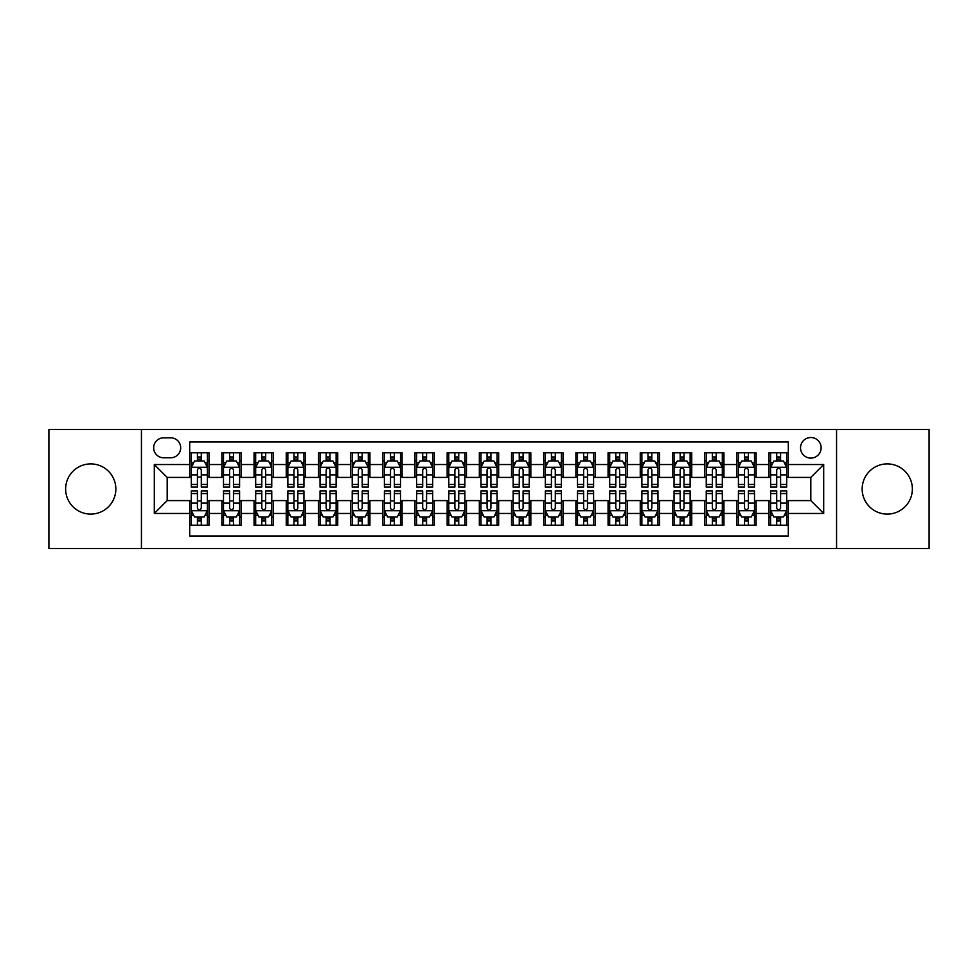 <?xml version="1.0" encoding="UTF-8"?>
<svg xmlns="http://www.w3.org/2000/svg" width="978" height="978" viewBox="0 0 978 978"><rect width="100%" height="100%" fill="white"/><g stroke="black" fill="none" stroke-linecap="round" stroke-linejoin="round"><path stroke-width="1.47" d="M887.266 463.902A25.098 25.098 0 0 0 862.156 489A25.098 25.098 0 0 0 887.266 514.098A25.098 25.098 0 0 0 912.364 489A25.098 25.098 0 0 0 887.266 463.902M90.734 463.902A25.098 25.098 0 0 0 65.636 489A25.098 25.098 0 0 0 90.734 514.098A25.098 25.098 0 0 0 115.844 489A25.098 25.098 0 0 0 90.734 463.902M810.823 437.508A10.293 10.293 0 0 0 800.53 447.802A10.293 10.293 0 0 0 810.823 458.107A10.293 10.293 0 0 0 821.129 447.802A10.293 10.293 0 0 0 810.823 437.508M836.569 548.536L929.1 548.536L929.1 429.464L836.569 429.464L836.569 548.536L141.431 548.536L141.431 429.464L48.9 429.464L48.9 548.536L141.431 548.536M788.305 452.79L768.989 452.79L768.989 464.538L756.116 464.538L756.116 477.411L768.989 477.411L768.989 464.538M756.116 464.538L756.116 452.79L736.813 452.79L736.813 464.538L723.94 464.538L723.94 477.411L736.813 477.411L736.813 464.538M723.94 464.538L723.94 452.79L704.625 452.79L704.625 464.538L691.752 464.538L691.752 477.411L704.625 477.411L704.625 464.538M691.752 464.538L691.752 452.79L672.436 452.79L672.436 464.538L659.563 464.538L659.563 477.411L672.436 477.411L672.436 464.538M659.563 464.538L659.563 452.79L640.26 452.79L640.26 464.538L627.387 464.538L627.387 477.411L640.26 477.411L640.26 464.538M627.387 464.538L627.387 452.79L608.071 452.79L608.071 464.538L595.199 464.538L595.199 477.411L608.071 477.411L608.071 464.538M595.199 464.538L595.199 452.79L575.895 452.79L575.895 464.538L563.022 464.538L563.022 477.411L575.895 477.411L575.895 464.538M563.022 464.538L563.022 452.79L543.707 452.79L543.707 464.538L530.834 464.538L530.834 477.411L543.707 477.411L543.707 464.538M530.834 464.538L530.834 452.79L511.531 452.79L511.531 464.538L498.658 464.538L498.658 477.411L511.531 477.411L511.531 464.538M498.658 464.538L498.658 452.79L479.342 452.79L479.342 464.538L466.469 464.538L466.469 477.411L479.342 477.411L479.342 464.538M466.469 464.538L466.469 452.79L447.166 452.79L447.166 464.538L434.293 464.538L434.293 477.411L447.166 477.411L447.166 464.538M434.293 464.538L434.293 452.79L414.978 452.79L414.978 464.538L402.105 464.538L402.105 477.411L414.978 477.411L414.978 464.538M402.105 464.538L402.105 452.79L382.801 452.79L382.801 464.538L369.928 464.538L369.928 477.411L382.801 477.411L382.801 464.538M369.928 464.538L369.928 452.79L350.613 452.79L350.613 464.538L337.74 464.538L337.74 477.411L350.613 477.411L350.613 464.538M337.74 464.538L337.74 452.79L318.437 452.79L318.437 464.538L305.564 464.538L305.564 477.411L318.437 477.411L318.437 464.538M305.564 464.538L305.564 452.79L286.248 452.79L286.248 464.538L273.375 464.538L273.375 477.411L286.248 477.411L286.248 464.538M273.375 464.538L273.375 452.79L254.06 452.79L254.06 464.538L241.187 464.538L241.187 477.411L254.06 477.411L254.06 464.538M241.187 464.538L241.187 452.79L221.884 452.79L221.884 477.411L209.011 477.411L209.011 452.79L189.695 452.79M189.695 525.21L209.011 525.21L209.011 500.589L221.884 500.589L221.884 525.21L241.187 525.21L241.187 500.589L254.06 500.589L254.06 513.462L241.187 513.462M254.06 513.462L254.06 525.21L273.375 525.21L273.375 500.589L286.248 500.589L286.248 513.462L273.375 513.462M286.248 513.462L286.248 525.21L305.564 525.21L305.564 500.589L318.437 500.589L318.437 513.462L305.564 513.462M318.437 513.462L318.437 525.21L337.74 525.21L337.74 500.589L350.613 500.589L350.613 513.462L337.74 513.462M350.613 513.462L350.613 525.21L369.928 525.21L369.928 500.589L382.801 500.589L382.801 513.462L369.928 513.462M382.801 513.462L382.801 525.21L402.105 525.21L402.105 500.589L414.978 500.589L414.978 513.462L402.105 513.462M414.978 513.462L414.978 525.21L434.293 525.21L434.293 500.589L447.166 500.589L447.166 513.462L434.293 513.462M447.166 513.462L447.166 525.21L466.469 525.21L466.469 500.589L479.342 500.589L479.342 513.462L466.469 513.462M479.342 513.462L479.342 525.21L498.658 525.21L498.658 500.589L511.531 500.589L511.531 513.462L498.658 513.462M511.531 513.462L511.531 525.21L530.834 525.21L530.834 500.589L543.707 500.589L543.707 513.462L530.834 513.462M543.707 513.462L543.707 525.21L563.022 525.21L563.022 500.589L575.895 500.589L575.895 513.462L563.022 513.462M575.895 513.462L575.895 525.21L595.199 525.21L595.199 500.589L608.071 500.589L608.071 513.462L595.199 513.462M608.071 513.462L608.071 525.21L627.387 525.21L627.387 500.589L640.26 500.589L640.26 513.462L627.387 513.462M640.26 513.462L640.26 525.21L659.563 525.21L659.563 500.589L672.436 500.589L672.436 513.462L659.563 513.462M672.436 513.462L672.436 525.21L691.752 525.21L691.752 500.589L704.625 500.589L704.625 513.462L691.752 513.462M704.625 513.462L704.625 525.21L723.94 525.21L723.94 500.589L736.813 500.589L736.813 513.462L723.94 513.462M736.813 513.462L736.813 525.21L756.116 525.21L756.116 500.589L768.989 500.589L768.989 513.462L756.116 513.462M163.632 457.777L170.71 457.777A9.976 9.976 0 0 0 180.685 447.802A9.976 9.976 0 0 0 170.71 437.826L163.632 437.826A9.976 9.976 0 0 0 153.656 447.802A9.976 9.976 0 0 0 163.632 457.777M836.569 429.464L141.431 429.464M788.305 464.538L788.305 442.007L189.695 442.007L189.695 477.411L167.177 477.411L167.177 500.589L189.695 500.589L189.695 535.993L788.305 535.993L788.305 500.589L810.823 500.589L810.823 477.411L788.305 477.411L788.305 464.538L823.696 464.538L823.696 513.462L788.305 513.462M189.695 513.462L154.304 513.462L154.304 464.538L189.695 464.538M768.989 513.462L768.989 525.21L788.305 525.21M189.695 460.846L191.309 460.846M197.422 460.846L201.285 460.846M207.397 460.846L209.011 460.846M189.695 477.093L191.309 477.093M197.422 477.093L201.285 477.093M207.397 477.093L209.011 477.093M189.695 500.907L191.309 500.907M197.422 500.907L201.285 500.907M207.397 500.907L209.011 500.907M189.695 517.154L191.309 517.154M197.422 517.154L201.285 517.154M207.397 517.154L209.011 517.154M221.884 477.093L223.497 477.093M229.61 477.093L233.473 477.093M239.586 477.093L241.187 477.093M221.884 460.846L223.497 460.846M229.61 460.846L233.473 460.846M239.586 460.846L241.187 460.846M221.884 500.907L223.497 500.907M229.61 500.907L233.473 500.907M239.586 500.907L241.187 500.907M221.884 517.154L223.497 517.154M229.61 517.154L233.473 517.154M239.586 517.154L241.187 517.154M254.06 500.907L255.674 500.907M261.786 500.907L265.649 500.907M271.762 500.907L273.375 500.907M254.06 517.154L255.674 517.154M261.786 517.154L265.649 517.154M271.762 517.154L273.375 517.154M254.06 460.846L255.674 460.846M261.786 460.846L265.649 460.846M271.762 460.846L273.375 460.846M254.06 477.093L255.674 477.093M261.786 477.093L265.649 477.093M271.762 477.093L273.375 477.093M286.248 500.907L287.862 500.907M293.975 500.907L297.838 500.907M303.95 500.907L305.564 500.907M286.248 517.154L287.862 517.154M293.975 517.154L297.838 517.154M303.95 517.154L305.564 517.154M286.248 460.846L287.862 460.846M293.975 460.846L297.838 460.846M303.95 460.846L305.564 460.846M286.248 477.093L287.862 477.093M293.975 477.093L297.838 477.093M303.95 477.093L305.564 477.093M318.437 500.907L320.038 500.907M326.151 500.907L330.014 500.907M336.126 500.907L337.74 500.907M318.437 517.154L320.038 517.154M326.151 517.154L330.014 517.154M336.126 517.154L337.74 517.154M318.437 460.846L320.038 460.846M326.151 460.846L330.014 460.846M336.126 460.846L337.74 460.846M318.437 477.093L320.038 477.093M326.151 477.093L330.014 477.093M336.126 477.093L337.74 477.093M350.613 500.907L352.227 500.907M358.339 500.907L362.202 500.907M368.315 500.907L369.928 500.907M350.613 517.154L352.227 517.154M358.339 517.154L362.202 517.154M368.315 517.154L369.928 517.154M350.613 460.846L352.227 460.846M358.339 460.846L362.202 460.846M368.315 460.846L369.928 460.846M350.613 477.093L352.227 477.093M358.339 477.093L362.202 477.093M368.315 477.093L369.928 477.093M382.801 500.907L384.403 500.907M390.515 500.907L394.378 500.907M400.503 500.907L402.105 500.907M382.801 517.154L384.403 517.154M390.515 517.154L394.378 517.154M400.503 517.154L402.105 517.154M382.801 460.846L384.403 460.846M390.515 460.846L394.378 460.846M400.503 460.846L402.105 460.846M382.801 477.093L384.403 477.093M390.515 477.093L394.378 477.093M400.503 477.093L402.105 477.093M414.978 500.907L416.591 500.907M422.704 500.907L426.567 500.907M432.679 500.907L434.293 500.907M414.978 517.154L416.591 517.154M422.704 517.154L426.567 517.154M432.679 517.154L434.293 517.154M414.978 460.846L416.591 460.846M422.704 460.846L426.567 460.846M432.679 460.846L434.293 460.846M414.978 477.093L416.591 477.093M422.704 477.093L426.567 477.093M432.679 477.093L434.293 477.093M447.166 500.907L448.768 500.907M454.892 500.907L458.743 500.907M464.868 500.907L466.469 500.907M447.166 517.154L448.768 517.154M454.892 517.154L458.743 517.154M464.868 517.154L466.469 517.154M447.166 460.846L448.768 460.846M454.892 460.846L458.743 460.846M464.868 460.846L466.469 460.846M447.166 477.093L448.768 477.093M454.892 477.093L458.743 477.093M464.868 477.093L466.469 477.093M479.342 500.907L480.956 500.907M487.068 500.907L490.932 500.907M497.044 500.907L498.658 500.907M479.342 517.154L480.956 517.154M487.068 517.154L490.932 517.154M497.044 517.154L498.658 517.154M479.342 460.846L480.956 460.846M487.068 460.846L490.932 460.846M497.044 460.846L498.658 460.846M479.342 477.093L480.956 477.093M487.068 477.093L490.932 477.093M497.044 477.093L498.658 477.093M511.531 500.907L513.132 500.907M519.257 500.907L523.108 500.907M529.232 500.907L530.834 500.907M511.531 517.154L513.132 517.154M519.257 517.154L523.108 517.154M529.232 517.154L530.834 517.154M511.531 460.846L513.132 460.846M519.257 460.846L523.108 460.846M529.232 460.846L530.834 460.846M511.531 477.093L513.132 477.093M519.257 477.093L523.108 477.093M529.232 477.093L530.834 477.093M543.707 500.907L545.321 500.907M551.433 500.907L555.296 500.907M561.409 500.907L563.022 500.907M543.707 517.154L545.321 517.154M551.433 517.154L555.296 517.154M561.409 517.154L563.022 517.154M543.707 460.846L545.321 460.846M551.433 460.846L555.296 460.846M561.409 460.846L563.022 460.846M543.707 477.093L545.321 477.093M551.433 477.093L555.296 477.093M561.409 477.093L563.022 477.093M575.895 500.907L577.497 500.907M583.621 500.907L587.485 500.907M593.597 500.907L595.199 500.907M575.895 517.154L577.497 517.154M583.621 517.154L587.485 517.154M593.597 517.154L595.199 517.154M575.895 460.846L577.497 460.846M583.621 460.846L587.485 460.846M593.597 460.846L595.199 460.846M575.895 477.093L577.497 477.093M583.621 477.093L587.485 477.093M593.597 477.093L595.199 477.093M608.071 500.907L609.685 500.907M615.798 500.907L619.661 500.907M625.773 500.907L627.387 500.907M608.071 517.154L609.685 517.154M615.798 517.154L619.661 517.154M625.773 517.154L627.387 517.154M608.071 460.846L609.685 460.846M615.798 460.846L619.661 460.846M625.773 460.846L627.387 460.846M608.071 477.093L609.685 477.093M615.798 477.093L619.661 477.093M625.773 477.093L627.387 477.093M640.26 500.907L641.874 500.907M647.986 500.907L651.849 500.907M657.962 500.907L659.563 500.907M640.26 517.154L641.874 517.154M647.986 517.154L651.849 517.154M657.962 517.154L659.563 517.154M640.26 460.846L641.874 460.846M647.986 460.846L651.849 460.846M657.962 460.846L659.563 460.846M640.26 477.093L641.874 477.093M647.986 477.093L651.849 477.093M657.962 477.093L659.563 477.093M672.436 500.907L674.05 500.907M680.162 500.907L684.025 500.907M690.138 500.907L691.752 500.907M672.436 517.154L674.05 517.154M680.162 517.154L684.025 517.154M690.138 517.154L691.752 517.154M672.436 460.846L674.05 460.846M680.162 460.846L684.025 460.846M690.138 460.846L691.752 460.846M672.436 477.093L674.05 477.093M680.162 477.093L684.025 477.093M690.138 477.093L691.752 477.093M704.625 500.907L706.238 500.907M712.351 500.907L716.214 500.907M722.326 500.907L723.94 500.907M704.625 517.154L706.238 517.154M712.351 517.154L716.214 517.154M722.326 517.154L723.94 517.154M704.625 460.846L706.238 460.846M712.351 460.846L716.214 460.846M722.326 460.846L723.94 460.846M704.625 477.093L706.238 477.093M712.351 477.093L716.214 477.093M722.326 477.093L723.94 477.093M736.813 500.907L738.414 500.907M744.527 500.907L748.39 500.907M754.503 500.907L756.116 500.907M736.813 517.154L738.414 517.154M744.527 517.154L748.39 517.154M754.503 517.154L756.116 517.154M736.813 460.846L738.414 460.846M744.527 460.846L748.39 460.846M754.503 460.846L756.116 460.846M736.813 477.093L738.414 477.093M744.527 477.093L748.39 477.093M754.503 477.093L756.116 477.093M768.989 500.907L770.603 500.907M776.715 500.907L780.578 500.907M786.691 500.907L788.305 500.907M768.989 517.154L770.603 517.154M776.715 517.154L780.578 517.154M786.691 517.154L788.305 517.154M768.989 460.846L770.603 460.846M776.715 460.846L780.578 460.846M786.691 460.846L788.305 460.846M768.989 477.093L770.603 477.093M776.715 477.093L780.578 477.093M786.691 477.093L788.305 477.093M167.177 477.411L154.304 464.538M167.177 500.589L154.304 513.462M823.696 464.538L810.823 477.411M823.696 513.462L810.823 500.589M201.285 456.983L197.422 456.983M207.397 484.452L201.285 484.452L201.285 487.068L207.397 487.068L207.397 467.435L204.182 461.005L194.524 461.005L191.309 467.435L191.309 487.068L197.422 487.068L197.422 484.452L191.309 484.452M191.309 467.435L191.309 452.79M207.397 467.435L207.397 452.79M197.422 461.005L197.422 452.79M201.285 452.79L201.285 461.005M201.285 484.452L201.285 469.856C200.001 467.374 198.717 467.374 197.422 469.856L197.422 484.452M197.422 521.017L201.285 521.017M191.309 493.548L197.422 493.548L197.422 490.932L191.309 490.932L191.309 510.565L194.524 516.995L204.182 516.995L207.397 510.565L207.397 490.932L201.285 490.932L201.285 493.548L207.397 493.548M207.397 510.565L207.397 525.21M191.309 510.565L191.309 525.21M201.285 516.995L201.285 525.21M197.422 525.21L197.422 516.995M197.422 493.548L197.422 508.144C198.705 510.626 200.001 510.626 201.285 508.144L201.285 493.548M233.473 456.983L229.61 456.983M239.586 484.452L233.473 484.452L233.473 487.068L239.586 487.068L239.586 467.435L236.37 461.005L226.713 461.005L223.497 467.435L223.497 487.068L229.61 487.068L229.61 484.452L223.497 484.452M223.497 467.435L223.497 452.79M239.586 467.435L239.586 452.79M229.61 461.005L229.61 452.79M233.473 452.79L233.473 461.005M233.473 484.452L233.473 469.856C232.177 467.374 230.894 467.374 229.61 469.856L229.61 484.452M265.649 456.983L261.786 456.983M271.762 484.452L265.649 484.452L265.649 487.068L271.762 487.068L271.762 467.435L268.547 461.005L258.889 461.005L255.674 467.435L255.674 487.068L261.786 487.068L261.786 484.452L255.674 484.452M255.674 467.435L255.674 452.79M271.762 467.435L271.762 452.79M261.786 461.005L261.786 452.79M265.649 452.79L265.649 461.005M265.649 484.452L265.649 469.856C264.366 467.374 263.082 467.374 261.786 469.856L261.786 484.452M297.838 456.983L293.975 456.983M303.95 484.452L297.838 484.452L297.838 487.068L303.95 487.068L303.95 467.435L300.735 461.005L291.077 461.005L287.862 467.435L287.862 487.068L293.975 487.068L293.975 484.452L287.862 484.452M287.862 467.435L287.862 452.79M303.95 467.435L303.95 452.79M293.975 461.005L293.975 452.79M297.838 452.79L297.838 461.005M297.838 484.452L297.838 469.856C296.554 467.374 295.258 467.374 293.975 469.856L293.975 484.452M330.014 456.983L326.151 456.983M336.126 484.452L330.014 484.452L330.014 487.068L336.126 487.068L336.126 467.435L332.911 461.005L323.253 461.005L320.038 467.435L320.038 487.068L326.151 487.068L326.151 484.452L320.038 484.452M320.038 467.435L320.038 452.79M336.126 467.435L336.126 452.79M326.151 461.005L326.151 452.79M330.014 452.79L330.014 461.005M330.014 484.452L330.014 469.856C328.73 467.374 327.447 467.374 326.151 469.856L326.151 484.452M229.61 521.017L233.473 521.017M223.497 493.548L229.61 493.548L229.61 490.932L223.497 490.932L223.497 510.565L226.713 516.995L236.37 516.995L239.586 510.565L239.586 490.932L233.473 490.932L233.473 493.548L239.586 493.548M239.586 510.565L239.586 525.21M223.497 510.565L223.497 525.21M233.473 516.995L233.473 525.21M229.61 525.21L229.61 516.995M229.61 493.548L229.61 508.144C230.894 510.626 232.177 510.626 233.473 508.144L233.473 493.548M261.786 521.017L265.649 521.017M255.674 493.548L261.786 493.548L261.786 490.932L255.674 490.932L255.674 510.565L258.889 516.995L268.547 516.995L271.762 510.565L271.762 490.932L265.649 490.932L265.649 493.548L271.762 493.548M271.762 510.565L271.762 525.21M255.674 510.565L255.674 525.21M265.649 516.995L265.649 525.21M261.786 525.21L261.786 516.995M261.786 493.548L261.786 508.144C263.07 510.626 264.366 510.626 265.649 508.144L265.649 493.548M293.975 521.017L297.838 521.017M287.862 493.548L293.975 493.548L293.975 490.932L287.862 490.932L287.862 510.565L291.077 516.995L300.735 516.995L303.95 510.565L303.95 490.932L297.838 490.932L297.838 493.548L303.95 493.548M303.95 510.565L303.95 525.21M287.862 510.565L287.862 525.21M297.838 516.995L297.838 525.21M293.975 525.21L293.975 516.995M293.975 493.548L293.975 508.144C295.258 510.626 296.542 510.626 297.838 508.144L297.838 493.548M326.151 521.017L330.014 521.017M320.038 493.548L326.151 493.548L326.151 490.932L320.038 490.932L320.038 510.565L323.253 516.995L332.911 516.995L336.126 510.565L336.126 490.932L330.014 490.932L330.014 493.548L336.126 493.548M336.126 510.565L336.126 525.21M320.038 510.565L320.038 525.21M330.014 516.995L330.014 525.21M326.151 525.21L326.151 516.995M326.151 493.548L326.151 508.144C327.447 510.626 328.73 510.626 330.014 508.144L330.014 493.548M362.202 456.983L358.339 456.983M368.315 484.452L362.202 484.452L362.202 487.068L368.315 487.068L368.315 467.435L365.1 461.005L355.442 461.005L352.227 467.435L352.227 487.068L358.339 487.068L358.339 484.452L352.227 484.452M352.227 467.435L352.227 452.79M368.315 467.435L368.315 452.79M358.339 461.005L358.339 452.79M362.202 452.79L362.202 461.005M362.202 484.452L362.202 469.856C360.919 467.374 359.623 467.374 358.339 469.856L358.339 484.452M358.339 521.017L362.202 521.017M352.227 493.548L358.339 493.548L358.339 490.932L352.227 490.932L352.227 510.565L355.442 516.995L365.1 516.995L368.315 510.565L368.315 490.932L362.202 490.932L362.202 493.548L368.315 493.548M368.315 510.565L368.315 525.21M352.227 510.565L352.227 525.21M362.202 516.995L362.202 525.21M358.339 525.21L358.339 516.995M358.339 493.548L358.339 508.144C359.623 510.626 360.906 510.626 362.202 508.144L362.202 493.548M394.378 456.983L390.515 456.983M400.503 484.452L394.378 484.452L394.378 487.068L400.503 487.068L400.503 467.435L397.276 461.005L387.618 461.005L384.403 467.435L384.403 487.068L390.515 487.068L390.515 484.452L384.403 484.452M384.403 467.435L384.403 452.79M400.503 467.435L400.503 452.79M390.515 461.005L390.515 452.79M394.378 452.79L394.378 461.005M394.378 484.452L394.378 469.856C393.095 467.374 391.811 467.374 390.515 469.856L390.515 484.452M390.515 521.017L394.378 521.017M384.403 493.548L390.515 493.548L390.515 490.932L384.403 490.932L384.403 510.565L387.618 516.995L397.276 516.995L400.503 510.565L400.503 490.932L394.378 490.932L394.378 493.548L400.503 493.548M400.503 510.565L400.503 525.21M384.403 510.565L384.403 525.21M394.378 516.995L394.378 525.21M390.515 525.21L390.515 516.995M390.515 493.548L390.515 508.144C391.811 510.626 393.095 510.626 394.378 508.144L394.378 493.548M426.567 456.983L422.704 456.983M432.679 484.452L426.567 484.452L426.567 487.068L432.679 487.068L432.679 467.435L429.464 461.005L419.806 461.005L416.591 467.435L416.591 487.068L422.704 487.068L422.704 484.452L416.591 484.452M416.591 467.435L416.591 452.79M432.679 467.435L432.679 452.79M422.704 461.005L422.704 452.79M426.567 452.79L426.567 461.005M426.567 484.452L426.567 469.856C425.283 467.374 423.987 467.374 422.704 469.856L422.704 484.452M422.704 521.017L426.567 521.017M416.591 493.548L422.704 493.548L422.704 490.932L416.591 490.932L416.591 510.565L419.806 516.995L429.464 516.995L432.679 510.565L432.679 490.932L426.567 490.932L426.567 493.548L432.679 493.548M432.679 510.565L432.679 525.21M416.591 510.565L416.591 525.21M426.567 516.995L426.567 525.21M422.704 525.21L422.704 516.995M422.704 493.548L422.704 508.144C423.987 510.626 425.271 510.626 426.567 508.144L426.567 493.548M458.743 456.983L454.892 456.983M464.868 484.452L458.743 484.452L458.743 487.068L464.868 487.068L464.868 467.435L461.64 461.005L451.995 461.005L448.768 467.435L448.768 487.068L454.892 487.068L454.892 484.452L448.768 484.452M448.768 467.435L448.768 452.79M464.868 467.435L464.868 452.79M454.892 461.005L454.892 452.79M458.743 452.79L458.743 461.005M458.743 484.452L458.743 469.856C457.459 467.374 456.176 467.374 454.892 469.856L454.892 484.452M454.892 521.017L458.743 521.017M448.768 493.548L454.892 493.548L454.892 490.932L448.768 490.932L448.768 510.565L451.995 516.995L461.64 516.995L464.868 510.565L464.868 490.932L458.743 490.932L458.743 493.548L464.868 493.548M464.868 510.565L464.868 525.21M448.768 510.565L448.768 525.21M458.743 516.995L458.743 525.21M454.892 525.21L454.892 516.995M454.892 493.548L454.892 508.144C456.176 510.626 457.459 510.626 458.743 508.144L458.743 493.548M490.932 456.983L487.068 456.983M497.044 484.452L490.932 484.452L490.932 487.068L497.044 487.068L497.044 467.435L493.829 461.005L484.171 461.005L480.956 467.435L480.956 487.068L487.068 487.068L487.068 484.452L480.956 484.452M480.956 467.435L480.956 452.79M497.044 467.435L497.044 452.79M487.068 461.005L487.068 452.79M490.932 452.79L490.932 461.005M490.932 484.452L490.932 469.856C489.648 467.374 488.352 467.374 487.068 469.856L487.068 484.452M523.108 456.983L519.257 456.983M529.232 484.452L523.108 484.452L523.108 487.068L529.232 487.068L529.232 467.435L526.005 461.005L516.36 461.005L513.132 467.435L513.132 487.068L519.257 487.068L519.257 484.452L513.132 484.452M513.132 467.435L513.132 452.79M529.232 467.435L529.232 452.79M519.257 461.005L519.257 452.79M523.108 452.79L523.108 461.005M523.108 484.452L523.108 469.856C521.824 467.374 520.54 467.374 519.257 469.856L519.257 484.452M555.296 456.983L551.433 456.983M561.409 484.452L555.296 484.452L555.296 487.068L561.409 487.068L561.409 467.435L558.193 461.005L548.536 461.005L545.321 467.435L545.321 487.068L551.433 487.068L551.433 484.452L545.321 484.452M545.321 467.435L545.321 452.79M561.409 467.435L561.409 452.79M551.433 461.005L551.433 452.79M555.296 452.79L555.296 461.005M555.296 484.452L555.296 469.856C554.013 467.374 552.729 467.374 551.433 469.856L551.433 484.452M587.485 456.983L583.621 456.983M593.597 484.452L587.485 484.452L587.485 487.068L593.597 487.068L593.597 467.435L590.382 461.005L580.724 461.005L577.497 467.435L577.497 487.068L583.621 487.068L583.621 484.452L577.497 484.452M577.497 467.435L577.497 452.79M593.597 467.435L593.597 452.79M583.621 461.005L583.621 452.79M587.485 452.79L587.485 461.005M587.485 484.452L587.485 469.856C586.189 467.374 584.905 467.374 583.621 469.856L583.621 484.452M619.661 456.983L615.798 456.983M625.773 484.452L619.661 484.452L619.661 487.068L625.773 487.068L625.773 467.435L622.558 461.005L612.9 461.005L609.685 467.435L609.685 487.068L615.798 487.068L615.798 484.452L609.685 484.452M609.685 467.435L609.685 452.79M625.773 467.435L625.773 452.79M615.798 461.005L615.798 452.79M619.661 452.79L619.661 461.005M619.661 484.452L619.661 469.856C618.377 467.374 617.094 467.374 615.798 469.856L615.798 484.452M651.849 456.983L647.986 456.983M657.962 484.452L651.849 484.452L651.849 487.068L657.962 487.068L657.962 467.435L654.747 461.005L645.089 461.005L641.874 467.435L641.874 487.068L647.986 487.068L647.986 484.452L641.874 484.452M641.874 467.435L641.874 452.79M657.962 467.435L657.962 452.79M647.986 461.005L647.986 452.79M651.849 452.79L651.849 461.005M651.849 484.452L651.849 469.856C650.553 467.374 649.27 467.374 647.986 469.856L647.986 484.452M684.025 456.983L680.162 456.983M690.138 484.452L684.025 484.452L684.025 487.068L690.138 487.068L690.138 467.435L686.923 461.005L677.265 461.005L674.05 467.435L674.05 487.068L680.162 487.068L680.162 484.452L674.05 484.452M674.05 467.435L674.05 452.79M690.138 467.435L690.138 452.79M680.162 461.005L680.162 452.79M684.025 452.79L684.025 461.005M684.025 484.452L684.025 469.856C682.742 467.374 681.458 467.374 680.162 469.856L680.162 484.452M716.214 456.983L712.351 456.983M722.326 484.452L716.214 484.452L716.214 487.068L722.326 487.068L722.326 467.435L719.111 461.005L709.453 461.005L706.238 467.435L706.238 487.068L712.351 487.068L712.351 484.452L706.238 484.452M706.238 467.435L706.238 452.79M722.326 467.435L722.326 452.79M712.351 461.005L712.351 452.79M716.214 452.79L716.214 461.005M716.214 484.452L716.214 469.856C714.93 467.374 713.634 467.374 712.351 469.856L712.351 484.452M748.39 456.983L744.527 456.983M754.503 484.452L748.39 484.452L748.39 487.068L754.503 487.068L754.503 467.435L751.287 461.005L741.63 461.005L738.414 467.435L738.414 487.068L744.527 487.068L744.527 484.452L738.414 484.452M738.414 467.435L738.414 452.79M754.503 467.435L754.503 452.79M744.527 461.005L744.527 452.79M748.39 452.79L748.39 461.005M748.39 484.452L748.39 469.856C747.106 467.374 745.823 467.374 744.527 469.856L744.527 484.452M487.068 521.017L490.932 521.017M480.956 493.548L487.068 493.548L487.068 490.932L480.956 490.932L480.956 510.565L484.171 516.995L493.829 516.995L497.044 510.565L497.044 490.932L490.932 490.932L490.932 493.548L497.044 493.548M497.044 510.565L497.044 525.21M480.956 510.565L480.956 525.21M490.932 516.995L490.932 525.21M487.068 525.21L487.068 516.995M487.068 493.548L487.068 508.144C488.352 510.626 489.648 510.626 490.932 508.144L490.932 493.548M519.257 521.017L523.108 521.017M513.132 493.548L519.257 493.548L519.257 490.932L513.132 490.932L513.132 510.565L516.36 516.995L526.005 516.995L529.232 510.565L529.232 490.932L523.108 490.932L523.108 493.548L529.232 493.548M529.232 510.565L529.232 525.21M513.132 510.565L513.132 525.21M523.108 516.995L523.108 525.21M519.257 525.21L519.257 516.995M519.257 493.548L519.257 508.144C520.54 510.626 521.824 510.626 523.108 508.144L523.108 493.548M551.433 521.017L555.296 521.017M545.321 493.548L551.433 493.548L551.433 490.932L545.321 490.932L545.321 510.565L548.536 516.995L558.193 516.995L561.409 510.565L561.409 490.932L555.296 490.932L555.296 493.548L561.409 493.548M561.409 510.565L561.409 525.21M545.321 510.565L545.321 525.21M555.296 516.995L555.296 525.21M551.433 525.21L551.433 516.995M551.433 493.548L551.433 508.144C552.717 510.626 554.013 510.626 555.296 508.144L555.296 493.548M583.621 521.017L587.485 521.017M577.497 493.548L583.621 493.548L583.621 490.932L577.497 490.932L577.497 510.565L580.724 516.995L590.382 516.995L593.597 510.565L593.597 490.932L587.485 490.932L587.485 493.548L593.597 493.548M593.597 510.565L593.597 525.21M577.497 510.565L577.497 525.21M587.485 516.995L587.485 525.21M583.621 525.21L583.621 516.995M583.621 493.548L583.621 508.144C584.905 510.626 586.189 510.626 587.485 508.144L587.485 493.548M615.798 521.017L619.661 521.017M609.685 493.548L615.798 493.548L615.798 490.932L609.685 490.932L609.685 510.565L612.9 516.995L622.558 516.995L625.773 510.565L625.773 490.932L619.661 490.932L619.661 493.548L625.773 493.548M625.773 510.565L625.773 525.21M609.685 510.565L609.685 525.21M619.661 516.995L619.661 525.21M615.798 525.21L615.798 516.995M615.798 493.548L615.798 508.144C617.081 510.626 618.377 510.626 619.661 508.144L619.661 493.548M647.986 521.017L651.849 521.017M641.874 493.548L647.986 493.548L647.986 490.932L641.874 490.932L641.874 510.565L645.089 516.995L654.747 516.995L657.962 510.565L657.962 490.932L651.849 490.932L651.849 493.548L657.962 493.548M657.962 510.565L657.962 525.21M641.874 510.565L641.874 525.21M651.849 516.995L651.849 525.21M647.986 525.21L647.986 516.995M647.986 493.548L647.986 508.144C649.27 510.626 650.553 510.626 651.849 508.144L651.849 493.548M680.162 521.017L684.025 521.017M674.05 493.548L680.162 493.548L680.162 490.932L674.05 490.932L674.05 510.565L677.265 516.995L686.923 516.995L690.138 510.565L690.138 490.932L684.025 490.932L684.025 493.548L690.138 493.548M690.138 510.565L690.138 525.21M674.05 510.565L674.05 525.21M684.025 516.995L684.025 525.21M680.162 525.21L680.162 516.995M680.162 493.548L680.162 508.144C681.446 510.626 682.742 510.626 684.025 508.144L684.025 493.548M712.351 521.017L716.214 521.017M706.238 493.548L712.351 493.548L712.351 490.932L706.238 490.932L706.238 510.565L709.453 516.995L719.111 516.995L722.326 510.565L722.326 490.932L716.214 490.932L716.214 493.548L722.326 493.548M722.326 510.565L722.326 525.21M706.238 510.565L706.238 525.21M716.214 516.995L716.214 525.21M712.351 525.21L712.351 516.995M712.351 493.548L712.351 508.144C713.634 510.626 714.918 510.626 716.214 508.144L716.214 493.548M744.527 521.017L748.39 521.017M738.414 493.548L744.527 493.548L744.527 490.932L738.414 490.932L738.414 510.565L741.63 516.995L751.287 516.995L754.503 510.565L754.503 490.932L748.39 490.932L748.39 493.548L754.503 493.548M754.503 510.565L754.503 525.21M738.414 510.565L738.414 525.21M748.39 516.995L748.39 525.21M744.527 525.21L744.527 516.995M744.527 493.548L744.527 508.144C745.823 510.626 747.106 510.626 748.39 508.144L748.39 493.548M780.578 456.983L776.715 456.983M786.691 484.452L780.578 484.452L780.578 487.068L786.691 487.068L786.691 467.435L783.476 461.005L773.818 461.005L770.603 467.435L770.603 487.068L776.715 487.068L776.715 484.452L770.603 484.452M770.603 467.435L770.603 452.79M786.691 467.435L786.691 452.79M776.715 461.005L776.715 452.79M780.578 452.79L780.578 461.005M780.578 484.452L780.578 469.856C779.295 467.374 777.999 467.374 776.715 469.856L776.715 484.452M776.715 521.017L780.578 521.017M770.603 493.548L776.715 493.548L776.715 490.932L770.603 490.932L770.603 510.565L773.818 516.995L783.476 516.995L786.691 510.565L786.691 490.932L780.578 490.932L780.578 493.548L786.691 493.548M786.691 510.565L786.691 525.21M770.603 510.565L770.603 525.21M780.578 516.995L780.578 525.21M776.715 525.21L776.715 516.995M776.715 493.548L776.715 508.144C777.999 510.626 779.283 510.626 780.578 508.144L780.578 493.548M221.884 513.462L209.011 513.462M221.884 464.538L209.011 464.538M207.324 467.276L191.395 467.276M191.309 462.777L193.644 462.777M205.062 462.777L207.397 462.777M197.422 474.892L191.309 474.892M207.397 474.892L201.285 474.892M201.285 459.024L197.422 459.024M191.395 510.724L207.324 510.724M207.397 515.223L205.062 515.223M193.644 515.223L191.309 515.223M201.285 503.108L207.397 503.108M191.309 503.108L197.422 503.108M197.422 518.976L201.285 518.976M239.5 467.276L223.571 467.276M223.497 462.777L225.82 462.777M237.251 462.777L239.586 462.777M229.61 474.892L223.497 474.892M239.586 474.892L233.473 474.892M233.473 459.024L229.61 459.024M271.688 467.276L255.759 467.276M255.674 462.777L258.009 462.777M269.439 462.777L271.762 462.777M261.786 474.892L255.674 474.892M271.762 474.892L265.649 474.892M265.649 459.024L261.786 459.024M303.865 467.276L287.935 467.276M287.862 462.777L290.185 462.777M301.615 462.777L303.95 462.777M293.975 474.892L287.862 474.892M303.95 474.892L297.838 474.892M297.838 459.024L293.975 459.024M336.053 467.276L320.124 467.276M320.038 462.777L322.373 462.777M333.804 462.777L336.126 462.777M326.151 474.892L320.038 474.892M336.126 474.892L330.014 474.892M330.014 459.024L326.151 459.024M223.571 510.724L239.5 510.724M239.586 515.223L237.251 515.223M225.82 515.223L223.497 515.223M233.473 503.108L239.586 503.108M223.497 503.108L229.61 503.108M229.61 518.976L233.473 518.976M255.759 510.724L271.688 510.724M271.762 515.223L269.439 515.223M258.009 515.223L255.674 515.223M265.649 503.108L271.762 503.108M255.674 503.108L261.786 503.108M261.786 518.976L265.649 518.976M287.935 510.724L303.865 510.724M303.95 515.223L301.615 515.223M290.185 515.223L287.862 515.223M297.838 503.108L303.95 503.108M287.862 503.108L293.975 503.108M293.975 518.976L297.838 518.976M320.124 510.724L336.053 510.724M336.126 515.223L333.804 515.223M322.373 515.223L320.038 515.223M330.014 503.108L336.126 503.108M320.038 503.108L326.151 503.108M326.151 518.976L330.014 518.976M368.229 467.276L352.3 467.276M352.227 462.777L354.562 462.777M365.98 462.777L368.315 462.777M358.339 474.892L352.227 474.892M368.315 474.892L362.202 474.892M362.202 459.024L358.339 459.024M352.3 510.724L368.229 510.724M368.315 515.223L365.98 515.223M354.562 515.223L352.227 515.223M362.202 503.108L368.315 503.108M352.227 503.108L358.339 503.108M358.339 518.976L362.202 518.976M400.418 467.276L384.488 467.276M384.403 462.777L386.738 462.777M398.168 462.777L400.503 462.777M390.515 474.892L384.403 474.892M400.503 474.892L394.378 474.892M394.378 459.024L390.515 459.024M384.488 510.724L400.418 510.724M400.503 515.223L398.168 515.223M386.738 515.223L384.403 515.223M394.378 503.108L400.503 503.108M384.403 503.108L390.515 503.108M390.515 518.976L394.378 518.976M432.594 467.276L416.665 467.276M416.591 462.777L418.926 462.777M430.344 462.777L432.679 462.777M422.704 474.892L416.591 474.892M432.679 474.892L426.567 474.892M426.567 459.024L422.704 459.024M416.665 510.724L432.594 510.724M432.679 515.223L430.344 515.223M418.926 515.223L416.591 515.223M426.567 503.108L432.679 503.108M416.591 503.108L422.704 503.108M422.704 518.976L426.567 518.976M464.782 467.276L448.853 467.276M448.768 462.777L451.102 462.777M462.533 462.777L464.868 462.777M454.892 474.892L448.768 474.892M464.868 474.892L458.743 474.892M458.743 459.024L454.892 459.024M448.853 510.724L464.782 510.724M464.868 515.223L462.533 515.223M451.102 515.223L448.768 515.223M458.743 503.108L464.868 503.108M448.768 503.108L454.892 503.108M454.892 518.976L458.743 518.976M496.971 467.276L481.029 467.276M480.956 462.777L483.291 462.777M494.709 462.777L497.044 462.777M487.068 474.892L480.956 474.892M497.044 474.892L490.932 474.892M490.932 459.024L487.068 459.024M529.147 467.276L513.218 467.276M513.132 462.777L515.467 462.777M526.897 462.777L529.232 462.777M519.257 474.892L513.132 474.892M529.232 474.892L523.108 474.892M523.108 459.024L519.257 459.024M561.335 467.276L545.406 467.276M545.321 462.777L547.656 462.777M559.074 462.777L561.409 462.777M551.433 474.892L545.321 474.892M561.409 474.892L555.296 474.892M555.296 459.024L551.433 459.024M593.512 467.276L577.582 467.276M577.497 462.777L579.832 462.777M591.262 462.777L593.597 462.777M583.621 474.892L577.497 474.892M593.597 474.892L587.485 474.892M587.485 459.024L583.621 459.024M625.7 467.276L609.771 467.276M609.685 462.777L612.02 462.777M623.438 462.777L625.773 462.777M615.798 474.892L609.685 474.892M625.773 474.892L619.661 474.892M619.661 459.024L615.798 459.024M657.876 467.276L641.947 467.276M641.874 462.777L644.196 462.777M655.627 462.777L657.962 462.777M647.986 474.892L641.874 474.892M657.962 474.892L651.849 474.892M651.849 459.024L647.986 459.024M690.065 467.276L674.135 467.276M674.05 462.777L676.385 462.777M687.815 462.777L690.138 462.777M680.162 474.892L674.05 474.892M690.138 474.892L684.025 474.892M684.025 459.024L680.162 459.024M722.241 467.276L706.312 467.276M706.238 462.777L708.561 462.777M719.991 462.777L722.326 462.777M712.351 474.892L706.238 474.892M722.326 474.892L716.214 474.892M716.214 459.024L712.351 459.024M754.429 467.276L738.5 467.276M738.414 462.777L740.749 462.777M752.18 462.777L754.503 462.777M744.527 474.892L738.414 474.892M754.503 474.892L748.39 474.892M748.39 459.024L744.527 459.024M481.029 510.724L496.971 510.724M497.044 515.223L494.709 515.223M483.291 515.223L480.956 515.223M490.932 503.108L497.044 503.108M480.956 503.108L487.068 503.108M487.068 518.976L490.932 518.976M513.218 510.724L529.147 510.724M529.232 515.223L526.897 515.223M515.467 515.223L513.132 515.223M523.108 503.108L529.232 503.108M513.132 503.108L519.257 503.108M519.257 518.976L523.108 518.976M545.406 510.724L561.335 510.724M561.409 515.223L559.074 515.223M547.656 515.223L545.321 515.223M555.296 503.108L561.409 503.108M545.321 503.108L551.433 503.108M551.433 518.976L555.296 518.976M577.582 510.724L593.512 510.724M593.597 515.223L591.262 515.223M579.832 515.223L577.497 515.223M587.485 503.108L593.597 503.108M577.497 503.108L583.621 503.108M583.621 518.976L587.485 518.976M609.771 510.724L625.7 510.724M625.773 515.223L623.438 515.223M612.02 515.223L609.685 515.223M619.661 503.108L625.773 503.108M609.685 503.108L615.798 503.108M615.798 518.976L619.661 518.976M641.947 510.724L657.876 510.724M657.962 515.223L655.627 515.223M644.196 515.223L641.874 515.223M651.849 503.108L657.962 503.108M641.874 503.108L647.986 503.108M647.986 518.976L651.849 518.976M674.135 510.724L690.065 510.724M690.138 515.223L687.815 515.223M676.385 515.223L674.05 515.223M684.025 503.108L690.138 503.108M674.05 503.108L680.162 503.108M680.162 518.976L684.025 518.976M706.312 510.724L722.241 510.724M722.326 515.223L719.991 515.223M708.561 515.223L706.238 515.223M716.214 503.108L722.326 503.108M706.238 503.108L712.351 503.108M712.351 518.976L716.214 518.976M738.5 510.724L754.429 510.724M754.503 515.223L752.18 515.223M740.749 515.223L738.414 515.223M748.39 503.108L754.503 503.108M738.414 503.108L744.527 503.108M744.527 518.976L748.39 518.976M786.605 467.276L770.676 467.276M770.603 462.777L772.938 462.777M784.356 462.777L786.691 462.777M776.715 474.892L770.603 474.892M786.691 474.892L780.578 474.892M780.578 459.024L776.715 459.024M770.676 510.724L786.605 510.724M786.691 515.223L784.356 515.223M772.938 515.223L770.603 515.223M780.578 503.108L786.691 503.108M770.603 503.108L776.715 503.108M776.715 518.976L780.578 518.976"/></g></svg>
